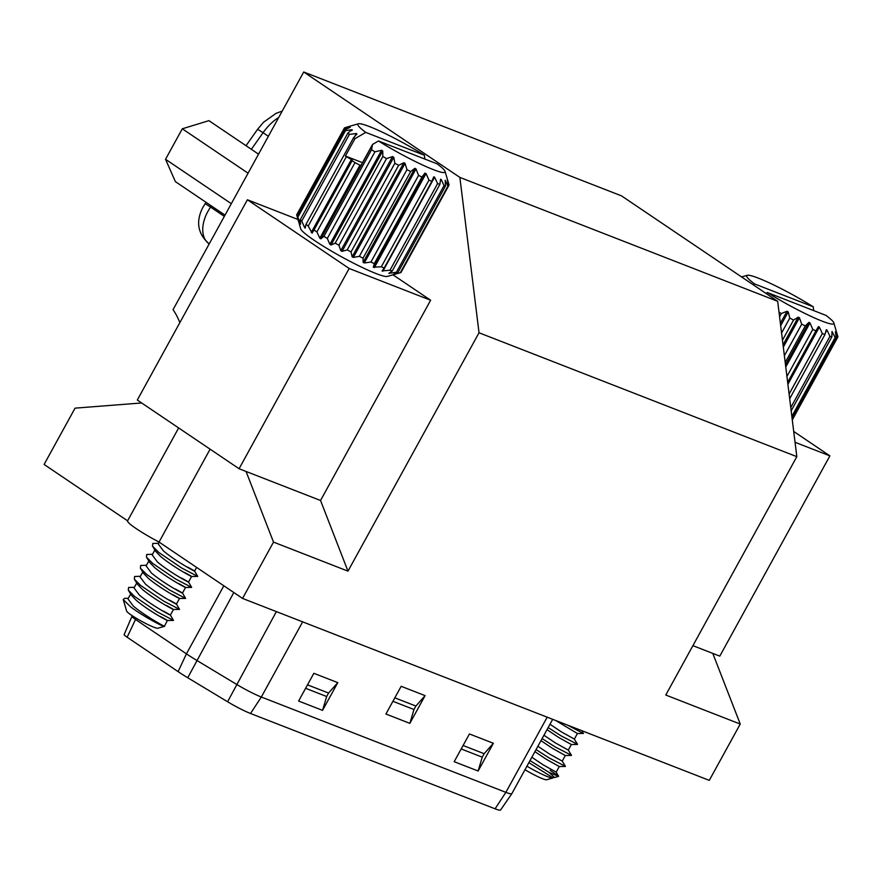 <?xml version="1.0" encoding="UTF-8"?>
<svg xmlns="http://www.w3.org/2000/svg" width="882" height="882" viewBox="0 0 882 882"><rect width="100%" height="100%" fill="white"/><g stroke="black" fill="none" stroke-linecap="round" stroke-linejoin="round"><path stroke-width="1.32" d="M127.581 520.843L178.649 427.946L127.592 520.821A31.84 3.495 28.8 0 0 127.581 520.843A31.84 3.495 28.8 0 0 136.335 528.715A31.84 3.495 28.8 0 0 159.047 542.055L242.55 598.426L709.282 780.372L740.241 724.056L712.799 653.408L692.91 645.657M210.103 449.181L159.047 542.055M740.241 724.056L665.767 695.027L796.821 456.656L479.025 332.768L347.982 571.15L273.508 542.11L242.55 598.426M273.508 542.11L246.067 471.462L239.077 468.739L137.305 400.031L247.401 199.773L349.162 268.481L239.077 468.739M141.649 402.964L75.058 408.146L44.1 464.45L127.592 520.821M347.982 571.15L320.541 500.491L430.637 300.233L349.162 268.481M430.637 300.233L392.997 274.82M297.918 219.464L247.401 199.773M479.025 332.768L459.875 177.414L303.717 71.993L621.512 195.87L777.67 301.302L796.821 456.656M459.875 177.414L777.67 301.302M179.829 322.691A75.797 57.881 111.3 0 0 173.048 309.67L303.717 71.993M795.046 442.29L829.885 455.873L719.789 656.131L712.799 653.408M793.712 431.441L829.885 455.873M320.541 500.491L246.067 471.462M322.547 710.363L337.784 682.635L313.849 673.308L298.612 701.036L322.547 710.363L326.671 696.515L328.567 693.054L307.509 684.84M409.854 723.361L425.102 695.633L401.167 686.306L385.919 714.023L409.854 723.361L413.978 709.514L415.885 706.041L394.827 697.838M478.121 771.011L493.369 743.283L469.433 733.956L454.186 761.684L478.121 771.011L482.245 757.164L484.152 753.702L463.094 745.488M511.847 793.646L500.579 810.007A23.274 2.558 -151.2 0 1 495.078 808.816L250.532 713.494A23.274 2.558 -151.2 0 1 227.578 701.752L187.745 677.751A37.805 4.145 -151.2 0 1 178.098 671.632L127.129 637.223A10.738 1.18 -151.2 0 1 124.164 634.577L131.947 616.298A12.734 1.4 28.8 0 0 131.947 616.298A12.734 1.4 28.8 0 0 135.453 619.429L186.433 653.838A39.789 4.366 28.8 0 0 196.576 660.276L236.42 684.278A25.269 2.767 28.8 0 0 261.326 697.023L505.871 792.345A25.269 2.767 28.8 0 0 511.847 793.646A25.269 2.767 28.8 0 0 511.858 793.613L552.694 719.326M493.369 743.283L484.152 753.702M461.187 748.95L482.245 757.164M425.102 695.633L415.885 706.041M392.92 701.3L413.978 709.514M337.784 682.635L328.567 693.054M305.602 688.302L326.671 696.515M225.02 215.142L175.397 181.637L165.54 159.289L182.298 128.794L208.924 120.658L258.547 154.152M165.54 159.289L231.316 203.698M182.298 128.794L248.085 173.203M765.896 293.353L767.318 292.526A49.734 5.457 28.8 0 0 812.498 317.035A49.734 5.457 28.8 0 0 833.887 322.944L837.9 336.825A59.689 6.549 -151.2 0 1 837.812 337.078A59.689 6.549 -151.2 0 1 837.691 337.255L835.375 331.764L836.235 337.641A59.689 6.549 -151.2 0 1 835.155 337.574L832.013 331.478L831.847 336.88A59.689 6.549 -151.2 0 1 829.951 336.329L826.985 330L826.247 329.747L824.946 334.576A59.689 6.549 -151.2 0 1 822.355 333.561L819.356 327.057L818.408 326.66L815.927 330.86A59.689 6.549 -151.2 0 1 812.774 329.449L810.007 322.9L808.904 322.382L805.277 325.921A59.689 6.549 -151.2 0 1 801.716 324.19L799.445 317.763L798.243 317.145L793.546 320.045A59.689 6.549 -151.2 0 1 789.787 318.071L788.232 311.875L787.009 311.236L781.386 313.529A59.689 6.549 -151.2 0 1 779.015 312.206M553.047 777.505A22.48 2.47 -151.2 0 0 552.948 777.285L554.613 777.494L548.946 772.334L558.571 776.381L556.189 772.103L543.345 764.948L531.846 757.263M556.189 772.125L559.265 766.535L546.421 759.347L534.922 751.662M536.058 749.59L549.265 758.024L565.439 766.326L562.231 761.1L549.387 753.945L537.888 746.26M562.242 761.122L565.318 755.532L552.474 748.344L540.975 740.659M542.11 738.587L555.318 747.021L571.492 755.312L568.284 750.097L555.44 742.942L543.94 735.257M568.295 750.119L571.36 744.529L558.515 737.341L547.016 729.657M548.163 727.584L561.36 736.018L577.545 744.309L574.336 739.094L561.492 731.939L549.993 724.254M577.423 733.515L555.616 720.462M528.869 762.665L553.047 777.847A22.48 2.47 -151.2 0 1 552.793 778.012A22.48 2.47 -151.2 0 1 526.929 766.193M548.946 772.334L530.016 760.593M582.021 730.759L583.156 733.372L567.677 725.169M558.626 776.072L550.148 770.35M833.887 322.944A49.734 5.457 28.8 0 0 825.949 315.381L767.318 292.526M825.42 332.856L826.985 330L826.247 329.747M831.991 332.514L832.013 331.478M792.279 419.843L837.691 337.255M792.058 418.013L836.235 337.641M791.849 416.359L835.155 337.574M791.176 410.858L831.847 336.88M790.768 407.605L829.951 336.329M789.677 398.741L824.946 334.576M789.103 394.056L822.355 333.561M787.648 382.303L815.927 330.86M786.931 376.449L812.774 329.449M785.201 362.436L805.277 325.921M784.374 355.722L801.716 324.19M782.466 340.209L793.546 320.045M781.573 333.01L789.787 318.071M779.578 316.825L781.386 313.529M813.689 310.607L813.237 306.793A49.734 5.457 28.8 0 0 747.252 275.316A49.734 5.457 28.8 0 0 754.606 283.938L753.173 284.765M813.237 306.793L754.606 283.938M524.988 769.721A17.905 1.962 28.8 0 0 546.642 779.765L552.793 778.012M128.32 598.283L124.627 598.338L123.215 599.562L124.924 605.206A22.48 2.47 -151.2 0 1 124.814 604.953L126.633 611.083A17.905 1.962 28.8 0 0 131.561 615.261A17.905 1.962 28.8 0 0 147.316 624.28A17.905 1.962 28.8 0 0 157.823 628.227L164.361 626.363L167.393 620.498L173.511 620.41L157.415 611.987L134.626 596.475L128.287 590.146L128.585 587.489L134.362 587.28M123.215 599.562L130.624 606.849C143.193 616.518 167.635 629.241 164.217 625.955C167.051 628.171 144.439 615.636 133.292 606.033L127.967 598.922L130.668 594.016M297.829 217.281L300.608 224.116L300.255 219.739A59.689 6.549 28.8 0 0 301.754 221.04L304.61 227.589L305.227 228.074L305.966 224.359A59.689 6.549 28.8 0 0 308.226 226.013L312.096 233.08L314.003 230.004A59.689 6.549 28.8 0 0 316.903 231.922L319.824 238.173L320.85 238.835L323.926 236.376A59.689 6.549 28.8 0 0 327.31 238.449L329.857 244.347L331.015 245.031L335.204 243.134A59.689 6.549 28.8 0 0 338.897 245.251L340.816 250.664L342.051 251.348L347.232 249.904A59.689 6.549 28.8 0 0 351.025 251.954L352.116 256.794L353.34 257.434L359.36 256.32A59.689 6.549 28.8 0 0 363.042 258.194L363.13 262.406L364.299 262.968L370.925 262.042A59.689 6.549 28.8 0 0 374.31 263.63L373.284 267.191L381.322 266.772A59.689 6.549 28.8 0 0 384.221 267.985L382.027 270.906L389.976 270.234A59.689 6.549 28.8 0 0 392.225 271.017L388.874 273.332L396.415 272.251A59.689 6.549 28.8 0 0 397.914 272.56L393.46 274.346L400.307 272.714A59.689 6.549 28.8 0 0 400.693 272.637L387.319 276.441A49.734 5.457 -151.2 0 1 358.136 265.482A49.734 5.457 -151.2 0 1 314.378 240.433A49.734 5.457 -151.2 0 1 300.685 228.813L297.168 216.388A59.689 6.549 28.8 0 0 297.829 217.281L345.468 130.635A59.689 6.549 -151.2 0 1 344.807 129.742L350.209 127.306L344.3 128.287A59.689 6.549 -151.2 0 1 344.388 128.033A59.689 6.549 -151.2 0 1 344.52 127.857L350.705 125.972M400.693 272.637A59.689 6.549 28.8 0 0 400.957 272.538L448.596 185.893A59.689 6.549 -151.2 0 1 447.946 186.069L445.178 180.27L445.542 185.926A59.689 6.549 -151.2 0 1 444.054 185.606L441.198 179.432L440.592 179.255L439.864 184.382A59.689 6.549 -151.2 0 1 437.604 183.588L434.583 177.161L433.735 176.83L431.849 181.35A59.689 6.549 -151.2 0 1 428.95 180.126L426.039 173.578L425.003 173.115L421.949 176.995A59.689 6.549 -151.2 0 1 418.564 175.408L416.017 168.903L414.849 168.33L410.681 171.549A59.689 6.549 -151.2 0 1 406.988 169.675L405.058 163.368L403.835 162.718L398.653 165.309A59.689 6.549 -151.2 0 1 394.871 163.258L393.769 157.272L392.534 156.588L386.525 158.606A59.689 6.549 -151.2 0 1 382.843 156.489L382.733 150.954L381.575 150.271L374.949 151.814A59.689 6.549 -151.2 0 1 371.565 149.731L372.535 144.439L378.499 140.988A49.734 5.457 28.8 0 0 423.669 165.496A49.734 5.457 28.8 0 0 445.057 171.406A49.734 5.457 28.8 0 0 437.13 163.843L378.499 140.988M388.874 273.332L390.009 272.56M382.027 270.906L382.865 271.226L434.583 177.161L433.735 176.83M160.392 616.485C180.766 627.488 153.082 614.467 136.368 600.433L131.484 595.361L128.287 590.146M173.511 620.41L170.38 615.063L173.467 609.495M163.357 611.083C183.743 622.086 156.048 609.065 139.334 595.03L134.009 587.919L136.71 583.013M173.467 609.484L179.564 609.407L163.468 600.984L140.668 585.472L134.34 579.143L134.637 576.486L140.414 576.277M166.444 605.482C186.819 616.485 159.124 603.453 142.421 589.43L137.537 584.358L134.34 579.143M179.553 609.407L176.433 604.06L179.52 598.481M169.41 600.069C189.784 611.083 162.101 598.051 145.387 584.027L140.062 576.916L142.763 572.01M172.486 594.468C192.871 605.482 165.177 592.45 148.463 578.427L143.59 573.355L140.381 568.129L140.679 565.483L146.467 565.274M140.381 568.129L146.721 574.469L169.509 589.981L185.606 598.404L182.486 593.079L185.54 587.489L191.659 587.401L175.562 578.978L152.773 563.466L146.434 557.126L146.732 554.48L152.52 554.271M175.463 589.066C195.837 600.08 168.142 587.048 151.439 573.024L146.114 565.913L148.815 561.007M178.539 583.465C198.913 594.479 171.229 581.447 154.515 567.424L149.631 562.352L146.434 557.126M191.659 587.401L188.528 582.054L191.592 576.486L197.711 576.398L181.615 567.975L158.815 552.463L152.487 546.123L152.784 543.477L158.562 543.268M181.505 578.063C201.89 589.077 174.195 576.045 157.481 562.021L152.167 554.91L154.857 550.004M184.592 572.462C204.966 583.476 177.271 570.445 160.568 556.421L155.684 551.338L152.487 546.123M197.711 576.398L194.58 571.051L196.598 567.402M187.557 567.06C207.931 578.074 180.248 565.042 163.534 551.018L158.209 543.907L159.179 542.143M424.87 159.069L424.407 155.254A49.734 5.457 28.8 0 0 358.423 123.778A49.734 5.457 28.8 0 0 365.776 132.399L354.928 138.695A59.689 6.549 -151.2 0 1 353.594 137.713L356.945 134.009L356.328 133.513L349.393 134.395A59.689 6.549 -151.2 0 1 347.883 133.094L351.973 129.676L345.468 130.635M424.407 155.254L365.776 132.399M352.326 130.04L351.444 130.635M356.945 134.009L356.328 133.513L354.685 136.489M381.322 266.772L428.95 180.126M384.221 267.985L431.849 181.35M374.31 263.63L421.949 176.995M370.925 262.042L418.564 175.408M363.042 258.194L410.681 171.549M359.36 256.32L406.988 169.675M351.025 251.954L398.653 165.309M347.232 249.904L394.871 163.258M338.897 245.251L386.525 158.606M335.204 243.134L382.843 156.489M327.31 238.449L374.949 151.814M323.926 236.376L371.565 149.731M316.903 231.922L355.016 162.608A59.689 6.549 -151.2 0 1 352.105 160.689L351.4 159.455L346.339 156.698A59.689 6.549 -151.2 0 1 345.402 156.026L354.928 138.695M314.003 230.004L352.105 160.689M305.966 224.359L353.594 137.713M308.226 226.013L346.339 156.698M301.754 221.04L349.393 134.395M300.255 219.739L347.883 133.094M297.168 216.388L344.807 129.742M344.388 128.033L296.749 214.679A59.689 6.549 28.8 0 0 296.672 214.921L344.3 128.287M445.057 171.406L449.015 184.735A59.689 6.549 -151.2 0 1 449.07 184.955L447.262 179.818L448.596 185.893M448.585 185.848L449.07 184.955M400.307 272.714L447.946 186.069M397.914 272.56L445.542 185.926M396.415 272.251L444.054 185.606M392.225 271.017L439.864 184.382M389.976 270.234L437.604 183.588M305.712 225.583L304.61 227.589L305.227 228.074M300.519 223.256L300.608 224.116M296.672 214.921L298.491 221.382M440.35 180.975L441.198 179.432L440.592 179.255M445.223 180.854L445.178 180.27M372.535 144.439L360.859 165.673L355.016 162.608M362.502 162.685L345.402 156.026M250.532 713.494L261.326 697.023L302.647 621.854M495.078 808.816L505.871 792.345L547.193 717.187M227.578 701.752L276.364 611.612M187.745 677.751L233.818 592.528M178.098 671.632L186.433 653.838L223.841 585.791M127.129 637.223L136.148 618.172M211.415 205.958L210.611 207.105L205.164 203.676L202.948 207.204C195.606 221.547 197.656 233.752 209.078 243.818A30.319 19.294 -56 0 1 207.81 211.581A30.319 19.294 -56 0 1 210.611 207.105L224.348 216.377M251.359 149.301L263.068 132.697L257.61 129.268L263.586 122.212L276 113.381L282.229 111.088M268.371 136.28L263.068 132.697A40.429 25.721 -56 0 1 278.756 117.394M780.383 323.297L787.009 311.236M780.669 325.678L788.243 311.908M783.029 344.818L798.243 317.145M783.315 347.1L799.445 317.763M785.509 364.928L808.904 322.382M785.763 366.989L810.007 322.9M787.681 382.545L818.408 326.66M787.891 384.276L819.356 327.057M311.247 232.484L351.4 159.455M312.096 233.08L352.249 160.05M320.85 238.835L372.568 144.758M319.824 238.173L359.966 165.143M329.857 244.347L381.575 150.271M331.015 245.031L382.733 150.954M340.816 250.664L392.534 156.588M342.051 251.348L393.769 157.272M352.116 256.794L403.835 162.718M353.34 257.434L405.058 163.368M363.13 262.406L414.849 168.33M364.299 262.968L416.017 168.903M373.284 267.191L425.003 173.115M374.321 267.654L426.039 173.578M131.958 616.275L132.256 615.724M205.164 203.676L206.079 202.364M246.023 145.706L257.61 129.268M574.336 739.116L577.412 733.526M553.19 777.538L554.414 777.516M565.362 766.447L559.243 766.535M571.415 755.444L565.296 755.532M577.456 744.441L571.338 744.529M583.509 733.438L577.39 733.526M792.29 419.898L837.812 337.078M747.252 275.316L741.575 276.926M554.613 777.505L558.571 776.381M185.606 598.404L179.487 598.492M358.423 123.778L351.179 125.839"/></g></svg>
